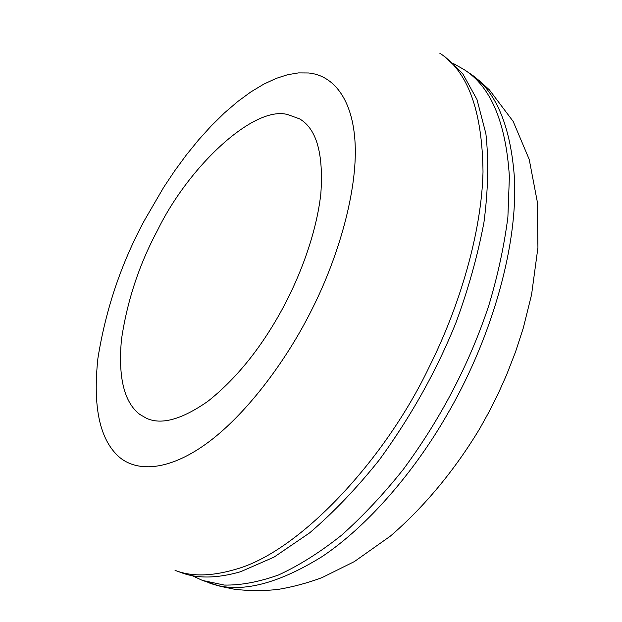 <?xml version="1.0" encoding="UTF-8"?>
<svg xmlns="http://www.w3.org/2000/svg" width="622" height="622" viewBox="0 0 622 622"><rect width="100%" height="100%" fill="white"/><g stroke="black" fill="none" stroke-linecap="round" stroke-linejoin="round"><path stroke-width="0.93" d="M240.574 571.727L274.022 557.125L309.6 532.899C333.789 512.194 357.012 487.873 379.272 459.961C411.173 416.188 436.761 370.347 456.05 322.421C468.296 289.152 477.587 255.86 483.932 222.544C488.184 190.083 488.838 160.468 485.891 133.707L476.973 99.473L462.729 73.707L444.598 56.446L439.7 53.142C467.845 71.235 482.283 110.817 483.014 171.89C481.615 232.115 459.775 305.868 429.413 366.529C384.855 460.296 298.871 552.476 234.805 569.55C211.115 576.423 191.179 576.68 175.023 570.335L180.567 572.372C196.809 578.755 216.814 578.538 240.574 571.727M191.794 575.505L202.484 580.435L224.223 585.061C240.597 585.395 258.643 582.052 278.376 575.031C298.848 565.662 319.902 552.406 341.517 535.262C363.03 516.042 383.626 494.093 403.289 469.408C441.021 418.326 469.556 363.606 488.884 305.247C497.825 275.375 504.162 246.009 507.886 217.164L509.387 176.617C505.857 122.091 490.711 86.388 463.958 69.508L453.71 63.716M287.862 114.619C254.359 104.962 189.018 165.856 157.591 230.163C139.157 264.575 127.113 301.071 121.453 339.659C118.048 377.36 124.128 402.263 139.701 414.361L146.38 418.233C161.254 425.191 181.756 419.547 207.872 401.299C234.634 380.096 258.301 351.422 278.874 315.276C299.835 278.306 316.458 233.281 320.843 193.652C323.619 153.618 316.528 128.692 299.579 118.872L287.862 114.619M207.903 582.425L207.903 582.425C237.231 594.189 275.328 585.559 322.18 556.55C367.563 526.158 413.879 472.393 446.72 415.356C488.394 344.433 517.387 252.4 514.573 179.913C510.895 125.426 495.617 89.7 468.739 72.735L479.609 80.899L489.444 89.926L513.173 121.414L529.221 159.426L537.338 202.002L537.929 247.572L531.577 294.626L523.257 328.136L515.537 351.865L506.533 375.012L498.152 393.734L489.491 411.056L479.966 428.239C455.561 468.895 425.075 506.222 390.437 536.071L354.369 561.58L322.002 577.62C307.338 583.071 292.612 587.02 277.824 589.462C263.075 591.001 248.613 590.923 234.455 589.244L220.359 586.336L202.484 580.435M118.794 456.657C135.627 471.624 166.937 472.012 206.014 443.937C245.068 415.924 286.377 361.164 312.228 308.8C338.788 256.248 357.417 190.449 355.131 143.814C352.868 97.118 331.891 74.99 308.442 72.984L298.498 72.914L287.636 74.718L275.958 78.481L263.627 84.234L250.798 91.963L237.682 101.573L224.464 112.901L211.363 125.761L198.573 139.903L186.266 155.065L174.603 170.964L163.687 187.315L144.452 220.39C121.306 263.207 105.794 309.134 97.926 358.186C92.686 406.563 99.644 439.381 118.794 456.657M463.958 69.508L468.739 72.735"/></g></svg>
